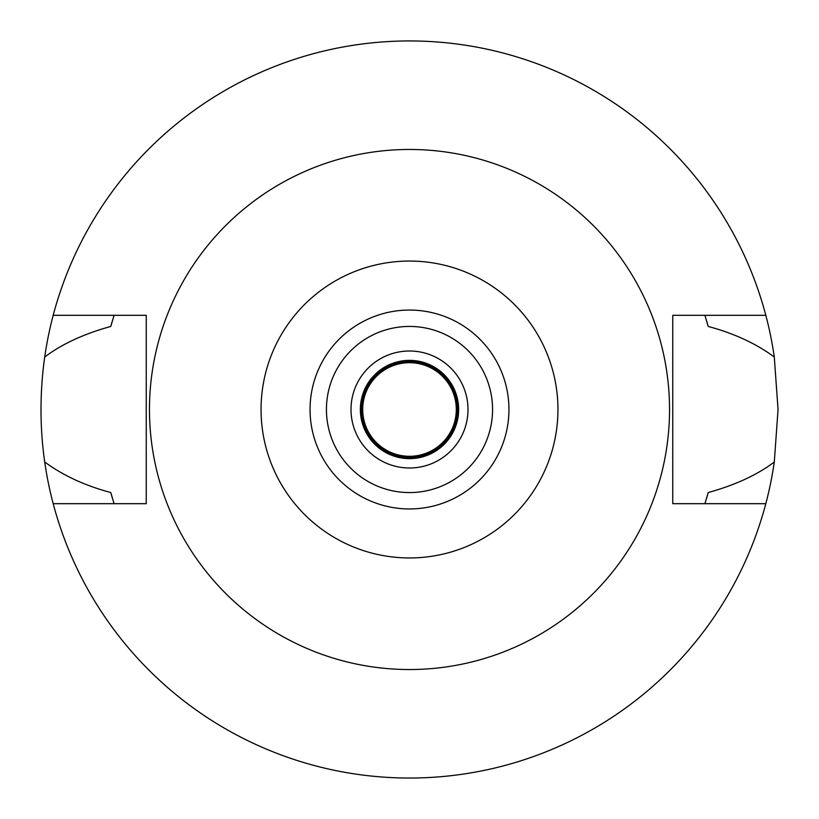 <?xml version="1.0" encoding="UTF-8"?>
<svg xmlns="http://www.w3.org/2000/svg" width="819" height="819" viewBox="0 0 819 819"><rect width="100%" height="100%" fill="white"/><g stroke="black" fill="none" stroke-linecap="round" stroke-linejoin="round"><path stroke-width="1.23" d="M409.5 261.056A148.444 148.444 0 0 1 557.944 409.5A148.444 148.444 0 0 1 409.5 557.944A148.444 148.444 0 0 1 261.056 409.5A148.444 148.444 0 0 1 409.5 261.056M409.5 149.468A260.032 260.032 0 0 1 669.532 409.5A260.032 260.032 0 0 1 409.5 669.532A260.032 260.032 0 0 1 149.468 409.5A260.032 260.032 0 0 1 409.5 149.468M409.5 508.947A99.447 99.447 0 0 0 508.947 409.5A99.447 99.447 0 0 0 409.5 310.053A99.447 99.447 0 0 0 310.053 409.5A99.447 99.447 0 0 0 409.5 508.947M409.5 492.567A83.067 83.067 0 0 0 492.567 409.5A83.067 83.067 0 0 0 409.5 326.433A83.067 83.067 0 0 0 326.433 409.5A83.067 83.067 0 0 0 409.5 492.567M409.5 467.997A58.497 58.497 0 0 0 467.997 409.5A58.497 58.497 0 0 0 409.5 351.003A58.497 58.497 0 0 0 351.003 409.5A58.497 58.497 0 0 0 409.5 467.997M409.5 458.64A49.14 49.14 0 0 0 458.64 409.5A49.14 49.14 0 0 0 409.5 360.36A49.14 49.14 0 0 0 360.36 409.5A49.14 49.14 0 0 0 409.5 458.64M705.343 502.272A310.053 310.053 0 0 1 704.903 503.685L708.22 492.547C735.38 485.002 757.411 474.815 774.293 461.977A368.55 368.55 0 0 1 44.707 461.977C62.971 475.46 84.992 485.647 110.78 492.547A310.053 310.053 0 0 0 112.725 499.252M765.816 503.685L672.747 503.685L672.747 315.315L765.816 315.315A368.55 368.55 0 0 1 774.293 357.023C756.039 343.54 734.008 333.353 708.22 326.453L704.903 315.315A310.053 310.053 0 0 1 705.343 316.728M774.293 461.977L778.05 409.5L774.293 357.023M706.275 499.252A310.053 310.053 0 0 0 708.22 492.547M113.657 502.272A310.053 310.053 0 0 0 114.097 503.685L110.78 492.547M113.657 316.728A310.053 310.053 0 0 1 114.097 315.315L110.78 326.453C83.876 333.876 61.855 344.062 44.707 357.023C39.773 392.219 39.773 427.211 44.707 461.977M44.707 357.023A368.55 368.55 0 0 1 765.816 315.315M112.725 319.748A310.053 310.053 0 0 0 110.78 326.453M708.22 326.453A310.053 310.053 0 0 0 706.275 319.748M53.184 503.685L146.253 503.685L146.253 315.315L53.184 315.315M409.5 457.473A47.973 47.973 0 0 0 457.473 409.5A47.973 47.973 0 0 0 409.5 361.527A47.973 47.973 0 0 0 361.527 409.5A47.973 47.973 0 0 0 409.5 457.473M409.5 456.296A46.796 46.796 0 0 0 456.296 409.5A46.796 46.796 0 0 0 409.5 362.704A46.796 46.796 0 0 0 362.704 409.5A46.796 46.796 0 0 0 409.5 456.296"/></g></svg>
